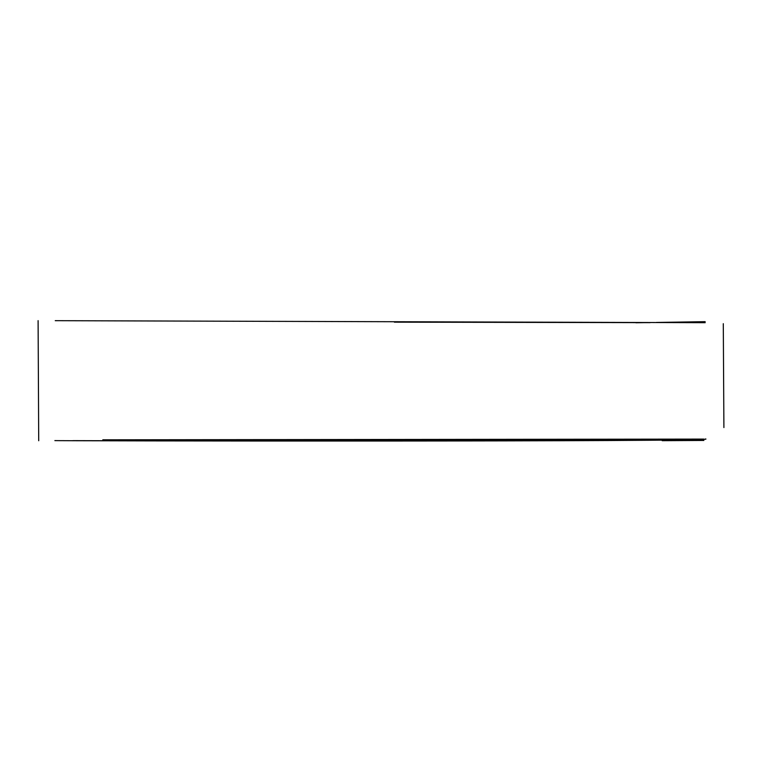 <?xml version="1.0" encoding="UTF-8"?>
<svg xmlns="http://www.w3.org/2000/svg" width="762" height="762" viewBox="0 0 762 762"><rect width="100%" height="100%" fill="white"/><g stroke="black" fill="none" stroke-linecap="round" stroke-linejoin="round"><path stroke-width="1.14" d="M662.149 439.455L96.098 440.779C77.01 440.627 684.543 441.75 664.283 439.264M54.902 440.569C34.261 440.969 726.272 441.941 705.517 438.95M703.869 439.093L102.803 439.817M394.373 322.155L650.138 322.64M705.183 322.688L55.245 320.678M703.898 440.446L662.178 440.684M72.914 440.636L118.348 440.769M635.899 322.764L650.281 322.545M656.33 322.45L705.164 321.669M38.71 440.741L38.1 320.64M723.29 323.679L723.9 427.568"/></g></svg>
